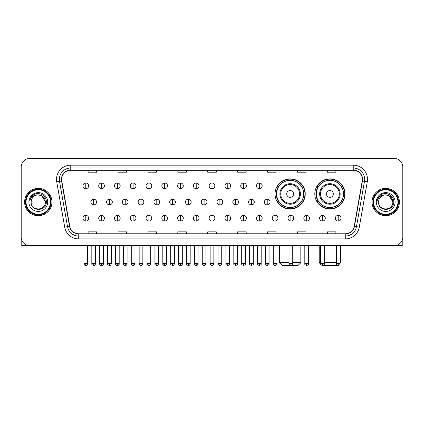 <?xml version="1.0" encoding="UTF-8"?>
<svg xmlns="http://www.w3.org/2000/svg" width="424" height="424" viewBox="0 0 424 424"><rect width="100%" height="100%" fill="white"/><g stroke="black" fill="none" stroke-linecap="round" stroke-linejoin="round"><path stroke-width="0.64" d="M314.804 193.943A15.094 15.094 0 0 0 329.899 209.037A15.094 15.094 0 0 0 344.993 193.943A15.094 15.094 0 0 0 329.899 178.854A15.094 15.094 0 0 0 314.804 193.943M275.049 193.943A15.094 15.094 0 0 0 290.143 209.037A15.094 15.094 0 0 0 305.238 193.943A15.094 15.094 0 0 0 290.143 178.854A15.094 15.094 0 0 0 275.049 193.943M278.669 201.633A13.812 13.812 0 0 1 278.669 186.258M318.424 201.633A13.812 13.812 0 0 1 318.424 186.258M21.2 167.003L21.2 237.058A8.544 8.544 0 0 0 29.744 245.602L394.256 245.602A8.544 8.544 0 0 0 402.8 237.058L402.8 167.003A8.544 8.544 0 0 0 394.256 158.465L29.744 158.465A8.544 8.544 0 0 0 21.2 167.003L21.2 237.058M24.619 202.031A13.669 13.669 0 0 0 38.287 215.705A13.669 13.669 0 0 0 51.956 202.031A13.669 13.669 0 0 0 38.287 188.362A13.669 13.669 0 0 0 24.619 202.031A13.669 13.669 0 0 0 38.287 215.705A13.669 13.669 0 0 0 51.956 202.031A13.669 13.669 0 0 0 38.287 188.362A13.669 13.669 0 0 0 24.619 202.031M372.044 202.031A13.669 13.669 0 0 0 385.713 215.705A13.669 13.669 0 0 0 399.382 202.031A13.669 13.669 0 0 0 385.713 188.362A13.669 13.669 0 0 0 372.044 202.031A13.669 13.669 0 0 0 385.713 215.705A13.669 13.669 0 0 0 399.382 202.031A13.669 13.669 0 0 0 385.713 188.362A13.669 13.669 0 0 0 372.044 202.031M61.639 179.394A9.111 9.111 0 0 1 70.75 170.278L353.25 170.278A9.111 9.111 0 0 1 362.223 180.974L354.241 226.257A9.111 9.111 0 0 1 345.263 233.783L78.737 233.783A9.111 9.111 0 0 1 69.759 226.257L61.777 180.974A9.111 9.111 0 0 1 61.639 179.394M61.411 179.394A9.339 9.339 0 0 0 61.554 181.016L69.536 226.294A9.339 9.339 0 0 0 78.737 234.011L345.263 234.011A9.339 9.339 0 0 0 354.464 226.294L362.446 181.016A9.339 9.339 0 0 0 353.25 170.051L70.75 170.051A9.339 9.339 0 0 0 61.411 179.394M56.731 181.864A14.241 14.241 0 0 1 70.75 165.153L353.25 165.153A14.241 14.241 0 0 1 367.269 181.864L359.287 227.147A14.241 14.241 0 0 1 345.263 238.913L78.737 238.913A14.241 14.241 0 0 1 64.713 227.147L56.731 181.864L59.535 181.371A11.39 11.39 0 0 1 70.75 168.005L353.25 168.005A11.39 11.39 0 0 1 364.465 181.371L356.483 226.649A11.39 11.39 0 0 1 345.263 236.062L78.737 236.062A11.39 11.39 0 0 1 67.517 226.649L59.535 181.371A11.39 11.39 0 0 1 59.36 179.394M394.256 158.465L29.744 158.465M29.744 245.602L394.256 245.602M402.8 237.058L402.8 167.003M354.464 226.294L356.483 226.649L364.465 181.371L367.269 181.864M207.728 170.278L207.728 172.208L216.272 172.208L216.272 170.278M177.826 170.278L177.826 172.208L186.369 172.208L186.369 170.278M147.923 170.278L147.923 172.208L156.467 172.208L156.467 170.278M118.026 170.278L118.026 172.208L126.569 172.208L126.569 170.278M88.123 170.278L88.123 172.208L96.667 172.208L96.667 170.278M237.631 170.278L237.631 172.208L246.174 172.208L246.174 170.278M267.533 170.278L267.533 172.208L276.077 172.208L276.077 170.278M297.431 170.278L297.431 172.208L305.974 172.208L305.974 170.278M327.333 170.278L327.333 172.208L335.877 172.208L335.877 170.278M216.272 233.783L216.272 231.859L207.728 231.859L207.728 233.783M186.369 233.783L186.369 231.859L177.826 231.859L177.826 233.783M156.467 233.783L156.467 231.859L147.923 231.859L147.923 233.783M126.569 233.783L126.569 231.859L118.026 231.859L118.026 233.783M96.667 233.783L96.667 231.859L88.123 231.859L88.123 233.783M246.174 233.783L246.174 231.859L237.631 231.859L237.631 233.783M276.077 233.783L276.077 231.859L267.533 231.859L267.533 233.783M305.974 233.783L305.974 231.859L297.431 231.859L297.431 233.783M335.877 233.783L335.877 231.859L327.333 231.859L327.333 233.783M21.767 240.127L21.767 245.602L54.802 245.602M50.53 202.031A12.243 12.243 0 0 0 38.287 189.788A12.243 12.243 0 0 0 26.039 202.031A12.243 12.243 0 0 0 38.287 214.279A12.243 12.243 0 0 0 50.53 202.031M51.103 202.031A12.815 12.815 0 0 0 38.287 189.215A12.815 12.815 0 0 0 25.472 202.031A12.815 12.815 0 0 0 38.287 214.846A12.815 12.815 0 0 0 51.103 202.031M45.405 202.031C44.981 197.706 42.612 195.337 38.287 194.913L41.849 195.867L45.405 202.031L41.849 195.867L38.287 194.913L41.849 195.867L45.405 202.031L41.849 195.867L38.287 194.913L41.849 195.867L45.405 202.031C45.84 211.216 30.729 211.216 31.169 202.031C30.533 211.915 46.64 211.693 46.306 202.031C46.836 195.252 37.948 190.943 32.828 195.31C31.042 196.8 29.998 198.697 29.691 200.997C31.032 196.757 33.899 194.727 38.287 194.913L41.849 195.867L45.405 202.031C45.84 211.216 30.729 211.216 31.169 202.031C30.729 211.216 45.84 211.216 45.405 202.031C45.84 211.216 30.729 211.216 31.169 202.031C30.729 211.216 45.84 211.216 45.405 202.031C45.84 211.216 30.729 211.216 31.169 202.031C30.729 211.216 45.84 211.216 45.405 202.031C45.84 211.216 30.729 211.216 31.169 202.031C30.729 211.216 45.84 211.216 45.405 202.031C45.84 211.216 30.729 211.216 31.169 202.031C30.729 211.216 45.84 211.216 45.405 202.031C45.84 211.216 30.729 211.216 31.169 202.031C30.729 211.216 45.84 211.216 45.405 202.031C45.84 211.216 30.729 211.216 31.169 202.031A7.118 7.118 0 0 1 38.287 194.913L41.849 195.867L45.405 202.031C45.691 207.559 38.584 211.232 34.249 207.898M28.89 202.031A9.397 9.397 0 0 0 38.287 211.433A9.397 9.397 0 0 0 47.684 202.031A9.397 9.397 0 0 0 38.287 192.634A9.397 9.397 0 0 0 28.89 202.031M32.823 195.31L30.724 197.807M30.597 198.05L30.782 197.706L30.597 198.05M292.735 262.689L300.823 262.689L297.971 265.535L282.31 265.535L279.464 262.689L289.03 262.689M293.562 193.943A3.419 3.419 0 0 0 290.143 190.53A3.419 3.419 0 0 0 286.725 193.943A3.419 3.419 0 0 0 290.143 197.361A3.419 3.419 0 0 0 293.562 193.943M300.393 193.943A10.25 10.25 0 0 0 290.143 183.693A10.25 10.25 0 0 0 279.893 193.943A10.25 10.25 0 0 0 290.143 204.198A10.25 10.25 0 0 0 300.393 193.943A10.25 10.25 0 0 1 290.143 204.198A10.25 10.25 0 0 1 279.893 193.943M303.669 193.943A13.526 13.526 0 0 0 290.143 180.417A13.526 13.526 0 0 0 276.618 193.943A13.526 13.526 0 0 0 290.143 207.474A13.526 13.526 0 0 0 303.669 193.943M304.951 193.943A14.808 14.808 0 0 1 277.487 201.633L278.86 201.633A13.653 13.653 0 0 0 299.174 204.183A13.653 13.653 0 0 0 299.174 183.709A13.653 13.653 0 0 0 278.86 186.258L277.487 186.258A14.808 14.808 0 0 1 304.951 193.943M337.78 265.488L322.017 265.488M324.286 262.689L336.359 262.689M340.064 262.689L340.578 262.689L340.064 263.203M333.317 193.943A3.419 3.419 0 0 0 329.899 190.53A3.419 3.419 0 0 0 326.48 193.943A3.419 3.419 0 0 0 329.899 197.361A3.419 3.419 0 0 0 333.317 193.943M340.149 193.943A10.25 10.25 0 0 0 329.899 183.693A10.25 10.25 0 0 0 319.643 193.943A10.25 10.25 0 0 0 329.899 204.198A10.25 10.25 0 0 0 340.149 193.943A10.25 10.25 0 0 1 329.899 204.198A10.25 10.25 0 0 1 319.643 193.943M343.424 193.943A13.526 13.526 0 0 0 329.899 180.417A13.526 13.526 0 0 0 316.373 193.943A13.526 13.526 0 0 0 329.899 207.474A13.526 13.526 0 0 0 343.424 193.943M319.219 245.602L319.219 262.689L320.586 262.689M344.707 193.943A14.808 14.808 0 0 1 317.242 201.633L318.615 201.633A13.653 13.653 0 0 0 338.93 204.183A13.653 13.653 0 0 0 338.93 183.709A13.653 13.653 0 0 0 318.615 186.258L317.242 186.258A14.808 14.808 0 0 1 344.707 193.943M85.786 183.009A2.846 2.846 0 0 0 82.94 185.855A2.846 2.846 0 0 0 85.786 188.707A2.846 2.846 0 0 0 88.637 185.855A2.846 2.846 0 0 0 85.786 183.009L85.786 188.707A2.846 2.846 0 0 0 88.637 185.855A2.846 2.846 0 0 0 85.786 183.009M101.564 183.009A2.846 2.846 0 0 0 98.718 185.855A2.846 2.846 0 0 0 101.564 188.707A2.846 2.846 0 0 0 104.41 185.855A2.846 2.846 0 0 0 101.564 183.009L101.564 188.707A2.846 2.846 0 0 0 104.41 185.855A2.846 2.846 0 0 0 101.564 183.009M117.342 183.009A2.846 2.846 0 0 0 114.491 185.855A2.846 2.846 0 0 0 117.342 188.707A2.846 2.846 0 0 0 120.188 185.855A2.846 2.846 0 0 0 117.342 183.009L117.342 188.707A2.846 2.846 0 0 0 120.188 185.855A2.846 2.846 0 0 0 117.342 183.009M133.115 183.009A2.846 2.846 0 0 0 130.269 185.855A2.846 2.846 0 0 0 133.115 188.707A2.846 2.846 0 0 0 135.966 185.855A2.846 2.846 0 0 0 133.115 183.009L133.115 188.707A2.846 2.846 0 0 0 135.966 185.855A2.846 2.846 0 0 0 133.115 183.009M148.893 183.009A2.846 2.846 0 0 0 146.047 185.855A2.846 2.846 0 0 0 148.893 188.707A2.846 2.846 0 0 0 151.739 185.855A2.846 2.846 0 0 0 148.893 183.009L148.893 188.707A2.846 2.846 0 0 0 151.739 185.855A2.846 2.846 0 0 0 148.893 183.009M164.671 183.009A2.846 2.846 0 0 0 161.825 185.855A2.846 2.846 0 0 0 164.671 188.707A2.846 2.846 0 0 0 167.517 185.855A2.846 2.846 0 0 0 164.671 183.009L164.671 188.707A2.846 2.846 0 0 0 167.517 185.855A2.846 2.846 0 0 0 164.671 183.009M180.449 183.009A2.846 2.846 0 0 0 177.598 185.855A2.846 2.846 0 0 0 180.449 188.707A2.846 2.846 0 0 0 183.295 185.855A2.846 2.846 0 0 0 180.449 183.009L180.449 188.707A2.846 2.846 0 0 0 183.295 185.855A2.846 2.846 0 0 0 180.449 183.009M196.222 183.009A2.846 2.846 0 0 0 193.376 185.855A2.846 2.846 0 0 0 196.222 188.707A2.846 2.846 0 0 0 199.073 185.855A2.846 2.846 0 0 0 196.222 183.009L196.222 188.707A2.846 2.846 0 0 0 199.073 185.855A2.846 2.846 0 0 0 196.222 183.009M212 183.009A2.846 2.846 0 0 0 209.154 185.855A2.846 2.846 0 0 0 212 188.707A2.846 2.846 0 0 0 214.846 185.855A2.846 2.846 0 0 0 212 183.009L212 188.707A2.846 2.846 0 0 0 214.846 185.855A2.846 2.846 0 0 0 212 183.009M227.778 183.009A2.846 2.846 0 0 0 224.927 185.855A2.846 2.846 0 0 0 227.778 188.707A2.846 2.846 0 0 0 230.624 185.855A2.846 2.846 0 0 0 227.778 183.009L227.778 188.707A2.846 2.846 0 0 0 230.624 185.855A2.846 2.846 0 0 0 227.778 183.009M243.551 183.009A2.846 2.846 0 0 0 240.705 185.855A2.846 2.846 0 0 0 243.551 188.707A2.846 2.846 0 0 0 246.402 185.855A2.846 2.846 0 0 0 243.551 183.009L243.551 188.707A2.846 2.846 0 0 0 246.402 185.855A2.846 2.846 0 0 0 243.551 183.009M259.329 183.009A2.846 2.846 0 0 0 256.483 185.855A2.846 2.846 0 0 0 259.329 188.707A2.846 2.846 0 0 0 262.175 185.855A2.846 2.846 0 0 0 259.329 183.009L259.329 188.707A2.846 2.846 0 0 0 262.175 185.855A2.846 2.846 0 0 0 259.329 183.009M93.678 199.185A2.846 2.846 0 0 0 90.826 202.031A2.846 2.846 0 0 0 93.678 204.882A2.846 2.846 0 0 0 96.524 202.031A2.846 2.846 0 0 0 93.678 199.185L93.678 204.882A2.846 2.846 0 0 0 96.524 202.031A2.846 2.846 0 0 0 93.678 199.185M109.45 199.185A2.846 2.846 0 0 0 106.604 202.031A2.846 2.846 0 0 0 109.45 204.882A2.846 2.846 0 0 0 112.302 202.031A2.846 2.846 0 0 0 109.45 199.185L109.45 204.882A2.846 2.846 0 0 0 112.302 202.031A2.846 2.846 0 0 0 109.45 199.185M125.228 199.185A2.846 2.846 0 0 0 122.382 202.031A2.846 2.846 0 0 0 125.228 204.882A2.846 2.846 0 0 0 128.075 202.031A2.846 2.846 0 0 0 125.228 199.185L125.228 204.882A2.846 2.846 0 0 0 128.075 202.031A2.846 2.846 0 0 0 125.228 199.185M141.007 199.185A2.846 2.846 0 0 0 138.155 202.031A2.846 2.846 0 0 0 141.007 204.882A2.846 2.846 0 0 0 143.853 202.031A2.846 2.846 0 0 0 141.007 199.185L141.007 204.882A2.846 2.846 0 0 0 143.853 202.031A2.846 2.846 0 0 0 141.007 199.185M156.779 199.185A2.846 2.846 0 0 0 153.933 202.031A2.846 2.846 0 0 0 156.779 204.882A2.846 2.846 0 0 0 159.631 202.031A2.846 2.846 0 0 0 156.779 199.185L156.779 204.882A2.846 2.846 0 0 0 159.631 202.031A2.846 2.846 0 0 0 156.779 199.185M172.557 199.185A2.846 2.846 0 0 0 169.711 202.031A2.846 2.846 0 0 0 172.557 204.882A2.846 2.846 0 0 0 175.409 202.031A2.846 2.846 0 0 0 172.557 199.185L172.557 204.882A2.846 2.846 0 0 0 175.409 202.031A2.846 2.846 0 0 0 172.557 199.185M188.336 199.185A2.846 2.846 0 0 0 185.489 202.031A2.846 2.846 0 0 0 188.336 204.882A2.846 2.846 0 0 0 191.182 202.031A2.846 2.846 0 0 0 188.336 199.185L188.336 204.882A2.846 2.846 0 0 0 191.182 202.031A2.846 2.846 0 0 0 188.336 199.185M204.114 199.185A2.846 2.846 0 0 0 201.262 202.031A2.846 2.846 0 0 0 204.114 204.882A2.846 2.846 0 0 0 206.96 202.031A2.846 2.846 0 0 0 204.114 199.185L204.114 204.882A2.846 2.846 0 0 0 206.96 202.031A2.846 2.846 0 0 0 204.114 199.185M219.886 199.185A2.846 2.846 0 0 0 217.04 202.031A2.846 2.846 0 0 0 219.886 204.882A2.846 2.846 0 0 0 222.738 202.031A2.846 2.846 0 0 0 219.886 199.185L219.886 204.882A2.846 2.846 0 0 0 222.738 202.031A2.846 2.846 0 0 0 219.886 199.185M235.665 199.185A2.846 2.846 0 0 0 232.818 202.031A2.846 2.846 0 0 0 235.665 204.882A2.846 2.846 0 0 0 238.511 202.031A2.846 2.846 0 0 0 235.665 199.185L235.665 204.882A2.846 2.846 0 0 0 238.511 202.031A2.846 2.846 0 0 0 235.665 199.185M251.443 199.185A2.846 2.846 0 0 0 248.591 202.031A2.846 2.846 0 0 0 251.443 204.882A2.846 2.846 0 0 0 254.289 202.031A2.846 2.846 0 0 0 251.443 199.185L251.443 204.882A2.846 2.846 0 0 0 254.289 202.031A2.846 2.846 0 0 0 251.443 199.185M267.221 199.185A2.846 2.846 0 0 0 264.369 202.031A2.846 2.846 0 0 0 267.221 204.882A2.846 2.846 0 0 0 270.067 202.031A2.846 2.846 0 0 0 267.221 199.185L267.221 204.882A2.846 2.846 0 0 0 270.067 202.031A2.846 2.846 0 0 0 267.221 199.185M85.786 215.36A2.846 2.846 0 0 0 82.94 218.206A2.846 2.846 0 0 0 85.786 221.058A2.846 2.846 0 0 0 88.637 218.206A2.846 2.846 0 0 0 85.786 215.36L85.786 221.058A2.846 2.846 0 0 0 88.637 218.206A2.846 2.846 0 0 0 85.786 215.36M101.564 215.36A2.846 2.846 0 0 0 98.718 218.206A2.846 2.846 0 0 0 101.564 221.058A2.846 2.846 0 0 0 104.41 218.206A2.846 2.846 0 0 0 101.564 215.36L101.564 221.058A2.846 2.846 0 0 0 104.41 218.206A2.846 2.846 0 0 0 101.564 215.36M117.342 215.36A2.846 2.846 0 0 0 114.491 218.206A2.846 2.846 0 0 0 117.342 221.058A2.846 2.846 0 0 0 120.188 218.206A2.846 2.846 0 0 0 117.342 215.36L117.342 221.058A2.846 2.846 0 0 0 120.188 218.206A2.846 2.846 0 0 0 117.342 215.36M133.115 215.36A2.846 2.846 0 0 0 130.269 218.206A2.846 2.846 0 0 0 133.115 221.058A2.846 2.846 0 0 0 135.966 218.206A2.846 2.846 0 0 0 133.115 215.36L133.115 221.058A2.846 2.846 0 0 0 135.966 218.206A2.846 2.846 0 0 0 133.115 215.36M148.893 215.36A2.846 2.846 0 0 0 146.047 218.206A2.846 2.846 0 0 0 148.893 221.058A2.846 2.846 0 0 0 151.739 218.206A2.846 2.846 0 0 0 148.893 215.36L148.893 221.058A2.846 2.846 0 0 0 151.739 218.206A2.846 2.846 0 0 0 148.893 215.36M164.671 215.36A2.846 2.846 0 0 0 161.825 218.206A2.846 2.846 0 0 0 164.671 221.058A2.846 2.846 0 0 0 167.517 218.206A2.846 2.846 0 0 0 164.671 215.36L164.671 221.058A2.846 2.846 0 0 0 167.517 218.206A2.846 2.846 0 0 0 164.671 215.36M180.449 215.36A2.846 2.846 0 0 0 177.598 218.206A2.846 2.846 0 0 0 180.449 221.058A2.846 2.846 0 0 0 183.295 218.206A2.846 2.846 0 0 0 180.449 215.36L180.449 221.058A2.846 2.846 0 0 0 183.295 218.206A2.846 2.846 0 0 0 180.449 215.36M196.222 215.36A2.846 2.846 0 0 0 193.376 218.206A2.846 2.846 0 0 0 196.222 221.058A2.846 2.846 0 0 0 199.073 218.206A2.846 2.846 0 0 0 196.222 215.36L196.222 221.058A2.846 2.846 0 0 0 199.073 218.206A2.846 2.846 0 0 0 196.222 215.36M212 215.36A2.846 2.846 0 0 0 209.154 218.206A2.846 2.846 0 0 0 212 221.058A2.846 2.846 0 0 0 214.846 218.206A2.846 2.846 0 0 0 212 215.36L212 221.058A2.846 2.846 0 0 0 214.846 218.206A2.846 2.846 0 0 0 212 215.36M227.778 215.36A2.846 2.846 0 0 0 224.927 218.206A2.846 2.846 0 0 0 227.778 221.058A2.846 2.846 0 0 0 230.624 218.206A2.846 2.846 0 0 0 227.778 215.36L227.778 221.058A2.846 2.846 0 0 0 230.624 218.206A2.846 2.846 0 0 0 227.778 215.36M243.551 215.36A2.846 2.846 0 0 0 240.705 218.206A2.846 2.846 0 0 0 243.551 221.058A2.846 2.846 0 0 0 246.402 218.206A2.846 2.846 0 0 0 243.551 215.36L243.551 221.058A2.846 2.846 0 0 0 246.402 218.206A2.846 2.846 0 0 0 243.551 215.36M259.329 215.36A2.846 2.846 0 0 0 256.483 218.206A2.846 2.846 0 0 0 259.329 221.058A2.846 2.846 0 0 0 262.175 218.206A2.846 2.846 0 0 0 259.329 215.36L259.329 221.058A2.846 2.846 0 0 0 262.175 218.206A2.846 2.846 0 0 0 259.329 215.36M275.107 215.36A2.846 2.846 0 0 0 272.261 218.206A2.846 2.846 0 0 0 275.107 221.058A2.846 2.846 0 0 0 277.953 218.206A2.846 2.846 0 0 0 275.107 215.36L275.107 221.058A2.846 2.846 0 0 0 277.953 218.206A2.846 2.846 0 0 0 275.107 215.36M290.885 215.36A2.846 2.846 0 0 0 288.034 218.206A2.846 2.846 0 0 0 290.885 221.058A2.846 2.846 0 0 0 293.731 218.206A2.846 2.846 0 0 0 290.885 215.36L290.885 221.058A2.846 2.846 0 0 0 293.731 218.206A2.846 2.846 0 0 0 290.885 215.36M306.658 215.36A2.846 2.846 0 0 0 303.812 218.206A2.846 2.846 0 0 0 306.658 221.058A2.846 2.846 0 0 0 309.509 218.206A2.846 2.846 0 0 0 306.658 215.36L306.658 221.058A2.846 2.846 0 0 0 309.509 218.206A2.846 2.846 0 0 0 306.658 215.36M322.436 215.36A2.846 2.846 0 0 0 319.59 218.206A2.846 2.846 0 0 0 322.436 221.058A2.846 2.846 0 0 0 325.282 218.206A2.846 2.846 0 0 0 322.436 215.36L322.436 221.058A2.846 2.846 0 0 0 325.282 218.206A2.846 2.846 0 0 0 322.436 215.36M338.214 215.36A2.846 2.846 0 0 0 335.363 218.206A2.846 2.846 0 0 0 338.214 221.058A2.846 2.846 0 0 0 341.06 218.206A2.846 2.846 0 0 0 338.214 215.36L338.214 221.058A2.846 2.846 0 0 0 341.06 218.206A2.846 2.846 0 0 0 338.214 215.36M402.233 240.127L402.233 245.602L369.198 245.602M397.961 202.031A12.243 12.243 0 0 0 385.713 189.788A12.243 12.243 0 0 0 373.47 202.031A12.243 12.243 0 0 0 385.713 214.279A12.243 12.243 0 0 0 397.961 202.031M398.528 202.031A12.815 12.815 0 0 0 385.713 189.215A12.815 12.815 0 0 0 372.897 202.031A12.815 12.815 0 0 0 385.713 214.846A12.815 12.815 0 0 0 398.528 202.031M378.595 202.031A7.118 7.118 0 0 1 385.713 194.913L389.274 195.867L392.831 202.031L389.274 195.867L385.713 194.913L389.274 195.867L392.831 202.031L389.274 195.867L385.713 194.913L389.274 195.867L392.831 202.031L389.274 195.867L385.713 194.913L389.274 195.867L392.831 202.031C393.271 211.216 378.16 211.216 378.595 202.031C377.959 211.915 394.066 211.693 393.732 202.031C394.262 195.252 385.374 190.943 380.254 195.31C378.468 196.8 377.424 198.697 377.116 200.997C378.457 196.757 381.324 194.727 385.713 194.913L389.274 195.867L392.831 202.031C393.271 211.216 378.16 211.216 378.595 202.031C378.16 211.216 393.271 211.216 392.831 202.031C393.271 211.216 378.16 211.216 378.595 202.031C378.16 211.216 393.271 211.216 392.831 202.031C393.271 211.216 378.16 211.216 378.595 202.031C378.16 211.216 393.271 211.216 392.831 202.031C393.271 211.216 378.16 211.216 378.595 202.031C378.16 211.216 393.271 211.216 392.831 202.031C393.271 211.216 378.16 211.216 378.595 202.031C378.16 211.216 393.271 211.216 392.831 202.031C393.117 207.559 386.01 211.232 381.674 207.898M385.713 194.913C390.038 195.337 392.412 197.706 392.831 202.031M376.316 202.031A9.397 9.397 0 0 0 385.713 211.433A9.397 9.397 0 0 0 395.11 202.031A9.397 9.397 0 0 0 385.713 192.634A9.397 9.397 0 0 0 376.316 202.031M380.254 195.31L378.155 197.807M378.023 198.05L378.213 197.706L378.023 198.05M353.25 165.153L353.25 170.051M59.535 181.371L61.554 181.016M78.737 238.913L78.737 234.011M345.263 234.011L345.263 238.913M64.713 227.147L69.536 226.294M362.446 181.016L364.465 181.371M70.75 165.153L70.75 170.051M356.483 226.649L359.287 227.147M299.561 193.943A9.418 9.418 0 0 0 290.143 184.525A9.418 9.418 0 0 0 280.725 193.943A9.418 9.418 0 0 0 290.143 203.361A9.418 9.418 0 0 0 299.561 193.943M339.317 193.943A9.418 9.418 0 0 0 329.899 184.525A9.418 9.418 0 0 0 320.48 193.943A9.418 9.418 0 0 0 329.899 203.361A9.418 9.418 0 0 0 339.317 193.943M93.678 263.686L91.823 263.686C91.452 264.279 92.066 264.894 93.678 265.535L93.678 263.686L95.527 263.686L95.527 245.602M109.45 263.686L107.601 263.686C107.224 264.279 107.844 264.894 109.45 265.535L109.45 263.686L111.305 263.686L111.305 245.602M125.228 263.686L123.379 263.686C123.002 264.279 123.617 264.894 125.228 265.535L125.228 263.686L127.078 263.686L127.078 245.602M141.007 263.686L139.157 263.686C138.781 264.279 139.395 264.894 141.007 265.535L141.007 263.686L142.856 263.686L142.856 245.602M156.779 263.686L154.93 263.686C154.553 264.279 155.173 264.894 156.779 265.535L156.779 263.686L158.634 263.686L158.634 245.602M172.557 263.686L170.708 263.686C170.331 264.279 170.952 264.894 172.557 265.535L172.557 263.686L174.407 263.686L174.407 245.602M188.336 263.686L186.486 263.686C186.109 264.279 186.724 264.894 188.336 265.535L188.336 263.686L190.185 263.686L190.185 245.602M204.114 263.686L202.259 263.686C201.888 264.279 202.502 264.894 204.114 265.535L204.114 263.686L205.963 263.686L205.963 245.602M219.886 263.686L218.037 263.686C217.66 264.279 218.281 264.894 219.886 265.535L219.886 263.686L221.741 263.686L221.741 245.602M235.665 263.686L233.815 263.686C233.439 264.279 234.053 264.894 235.665 265.535L235.665 263.686L237.514 263.686L237.514 245.602M251.443 263.686L249.593 263.686C249.217 264.279 249.831 264.894 251.443 265.535L251.443 263.686L253.292 263.686L253.292 245.602M267.221 263.686L265.366 263.686C264.989 264.279 265.61 264.894 267.221 265.535L267.221 263.686L269.07 263.686L269.07 245.602M85.786 263.686L83.936 263.686C83.56 264.279 84.18 264.894 85.786 265.535L85.786 263.686L87.641 263.686C88.012 264.279 87.397 264.894 85.786 265.535C84.874 265.625 84.259 265.005 83.936 263.686L83.936 245.602M101.564 263.686L99.714 263.686C99.338 264.279 99.953 264.894 101.564 265.535L101.564 263.686L103.414 263.686C103.79 264.279 103.175 264.894 101.564 265.535C100.652 265.625 100.038 265.005 99.714 263.686L99.714 245.602M117.342 263.686L115.487 263.686C115.116 264.279 115.731 264.894 117.342 265.535L117.342 263.686L119.192 263.686C119.568 264.279 118.948 264.894 117.342 265.535C116.43 265.625 115.81 265.005 115.487 263.686L115.487 245.602M133.115 263.686L131.265 263.686C130.889 264.279 131.509 264.894 133.115 265.535L133.115 263.686L134.97 263.686C135.346 264.279 134.726 264.894 133.115 265.535C132.208 265.625 131.588 265.005 131.265 263.686L131.265 245.602L131.265 263.686M148.893 263.686L147.043 263.686C146.667 264.279 147.282 264.894 148.893 265.535L148.893 263.686L150.743 263.686C151.119 264.279 150.504 264.894 148.893 265.535C147.981 265.625 147.367 265.005 147.043 263.686L147.043 245.602M164.671 263.686L162.821 263.686C162.445 264.279 163.06 264.894 164.671 265.535L164.671 263.686L166.521 263.686C166.897 264.279 166.282 264.894 164.671 265.535C163.759 265.625 163.145 265.005 162.821 263.686L162.821 245.602M180.449 263.686L178.594 263.686C178.218 264.279 178.838 264.894 180.449 265.535L180.449 263.686L182.299 263.686C182.675 264.279 182.055 264.894 180.449 265.535C179.538 265.625 178.917 265.005 178.594 263.686L178.594 245.602M196.222 263.686L194.372 263.686C193.996 264.279 194.616 264.894 196.222 265.535L196.222 263.686L198.077 263.686C198.448 264.279 197.833 264.894 196.222 265.535C195.31 265.625 194.696 265.005 194.372 263.686L194.372 245.602M212 263.686L210.15 263.686C209.774 264.279 210.389 264.894 212 265.535L212 263.686L213.85 263.686C214.226 264.279 213.611 264.894 212 265.535C211.088 265.625 210.474 265.005 210.15 263.686L210.15 245.602M227.778 263.686L225.923 263.686C225.552 264.279 226.167 264.894 227.778 265.535L227.778 263.686L229.628 263.686L229.628 245.602L229.628 263.686C230.004 264.279 229.384 264.894 227.778 265.535M243.551 263.686L241.701 263.686L241.701 245.602L241.701 263.686C241.325 264.279 241.945 264.894 243.551 265.535L243.551 263.686L245.406 263.686L245.406 245.602M259.329 263.686L257.479 263.686C257.103 264.279 257.718 264.894 259.329 265.535L259.329 263.686L261.179 263.686L261.179 245.602M275.107 263.686L273.257 263.686C272.881 264.279 273.496 264.894 275.107 265.535L275.107 263.686L276.957 263.686L276.957 245.602M290.885 263.686L289.03 263.686C288.654 264.279 289.274 264.894 290.885 265.535L290.885 263.686L292.735 263.686L292.735 245.602M306.658 263.686L304.808 263.686C304.432 264.279 305.052 264.894 306.658 265.535L306.658 263.686L308.513 263.686L308.513 245.602M322.436 263.686L320.586 263.686C320.21 264.279 320.825 264.894 322.436 265.535L322.436 263.686L324.286 263.686L324.286 245.602M338.214 263.686L336.359 263.686C335.988 264.279 336.603 264.894 338.214 265.535L338.214 263.686L340.064 263.686L340.064 245.602M300.823 245.602L300.823 262.689M279.464 245.602L279.464 262.689M340.578 245.602L340.578 262.689M320.634 264.104L319.219 262.689M91.823 263.686L91.823 245.602M95.527 263.686C95.204 265.005 94.589 265.625 93.678 265.535M107.601 263.686L107.601 245.602M111.305 263.686C110.982 265.005 110.362 265.625 109.45 265.535M123.379 263.686L123.379 245.602M127.078 263.686C126.755 265.005 126.14 265.625 125.228 265.535M139.157 263.686L139.157 245.602M142.856 263.686C142.533 265.005 141.918 265.625 141.007 265.535M154.93 263.686L154.93 245.602M158.634 263.686C158.311 265.005 157.691 265.625 156.779 265.535M170.708 263.686L170.708 245.602M174.407 263.686C174.089 265.005 173.469 265.625 172.557 265.535M186.486 263.686L186.486 245.602M190.185 263.686C189.862 265.005 189.247 265.625 188.336 265.535M202.259 263.686L202.259 245.602M205.963 263.686C205.64 265.005 205.025 265.625 204.114 265.535M218.037 263.686L218.037 245.602M221.741 263.686C222.112 264.279 221.498 264.894 219.886 265.535M233.815 263.686L233.815 245.602M237.514 263.686C237.891 264.279 237.276 264.894 235.665 265.535M249.593 263.686L249.593 245.602M253.292 263.686C253.669 264.279 253.049 264.894 251.443 265.535M265.366 263.686L265.366 245.602M269.07 263.686C269.447 264.279 268.827 264.894 267.221 265.535M85.786 265.535C86.697 265.625 87.318 265.005 87.641 263.686L87.641 245.602M101.564 265.535C102.475 265.625 103.09 265.005 103.414 263.686L103.414 245.602M117.342 265.535C118.254 265.625 118.868 265.005 119.192 263.686L119.192 245.602M133.115 265.535C134.026 265.625 134.647 265.005 134.97 263.686L134.97 245.602M148.893 265.535C149.804 265.625 150.419 265.005 150.743 263.686L150.743 245.602M164.671 265.535C165.583 265.625 166.197 265.005 166.521 263.686L166.521 245.602M180.449 265.535C181.355 265.625 181.976 265.005 182.299 263.686L182.299 245.602M196.222 265.535C197.133 265.625 197.754 265.005 198.077 263.686L198.077 245.602M212 265.535C212.912 265.625 213.526 265.005 213.85 263.686L213.85 245.602M225.923 263.686L225.923 245.602M245.406 263.686C245.782 264.279 245.162 264.894 243.551 265.535M257.479 263.686L257.479 245.602M261.179 263.686C261.555 264.279 260.94 264.894 259.329 265.535M273.257 263.686L273.257 245.602M276.957 263.686C277.333 264.279 276.718 264.894 275.107 265.535M289.03 263.686L289.03 245.602M292.735 263.686C293.111 264.279 292.491 264.894 290.885 265.535M304.808 263.686L304.808 245.602M308.513 263.686C308.884 264.279 308.269 264.894 306.658 265.535M320.586 263.686L320.586 245.602M324.286 263.686C324.662 264.279 324.047 264.894 322.436 265.535M336.359 263.686L336.359 245.602M340.064 263.686C340.44 264.279 339.82 264.894 338.214 265.535"/></g></svg>

